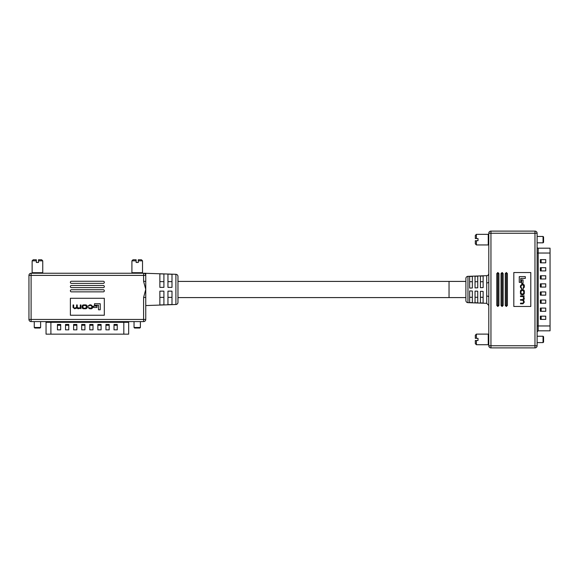 <?xml version="1.0" encoding="UTF-8"?>
<svg xmlns="http://www.w3.org/2000/svg" width="579" height="579" viewBox="0 0 579 579"><rect width="100%" height="100%" fill="white"/><g stroke="black" fill="none" stroke-linecap="round" stroke-linejoin="round"><path stroke-width="0.87" d="M480.432 276.067L480.432 287.705L480.432 281.712L483.125 281.712L483.125 287.611L483.125 275.973L480.432 276.067L483.125 275.973M483.125 291.389L483.125 297.288L480.432 297.288L480.432 291.295L483.125 291.389L483.125 303.027L480.432 302.933L483.125 303.027M465.885 281.416L177.97 281.416L177.97 297.584L465.885 297.584L449.036 297.584L449.036 281.416L465.885 281.416M163.908 281.64L159.869 281.64L159.869 287.372L159.869 273.838L163.908 273.983L163.908 287.372L159.869 287.372M159.869 291.143L159.869 304.967L163.908 304.822L163.908 291.143L159.869 291.143L159.869 297.36L163.908 297.36M128.661 322.3L46.045 322.3L46.045 334.155L128.661 334.155L128.661 322.3A1.078 1.078 0 0 1 128.922 321.598M65.528 324.457L65.528 329.842L68.763 329.842L68.763 324.457L65.528 324.457M57.451 324.457L57.451 329.842L60.686 329.842L60.686 324.457L57.451 324.457M73.613 324.457L73.613 329.842L76.848 329.842L76.848 324.457L73.613 324.457M81.697 324.457L81.697 329.842L84.925 329.842L84.925 324.457L81.697 324.457M89.774 324.457L89.774 329.842L93.009 329.842L93.009 324.457L89.774 324.457M97.858 324.457L97.858 329.842L101.093 329.842L101.093 324.457L97.858 324.457M105.943 324.457L105.943 329.842L109.17 329.842L109.17 324.457L105.943 324.457M114.02 324.457L114.02 329.842L117.255 329.842L117.255 324.457L114.02 324.457M57.451 325.26L60.686 325.26M65.528 325.26L68.763 325.26M73.613 325.26L76.848 325.26M81.697 325.26L84.925 325.26M89.774 325.26L93.009 325.26M97.858 325.26L101.093 325.26M105.943 325.26L109.17 325.26M114.02 325.26L117.255 325.26M100.225 309.787L100.225 303.736L94.507 303.736L94.507 305.213L98.466 305.213L98.466 309.787L100.225 309.787M96.961 307.507L96.961 306.081L93.494 306.081L93.494 307.507L96.961 307.507M84.158 308.759L85.055 308.759C86.343 308.868 87.031 308.361 87.125 307.239L87.125 306.421C87.031 305.299 86.343 304.793 85.055 304.901L84.158 304.901C82.869 304.793 82.182 305.299 82.088 306.421L82.088 307.239C82.182 308.361 82.869 308.868 84.158 308.759M82.717 306.457L82.717 307.203L83.962 308.245L85.251 308.245L86.495 307.203L86.495 306.457L85.251 305.415L83.962 305.415L82.717 306.457M80.922 308.701L80.922 304.959L80.293 304.959L80.293 307.311L79.113 308.245L77.246 307.225L77.246 304.959L76.616 304.959L76.616 307.174L74.879 308.245L73.685 307.398L73.685 304.959L73.055 304.959L73.055 307.471L74.691 308.759L76.841 308.071L78.049 308.759L80.322 308.26L80.922 308.701M88.558 306.204L89.629 305.415L90.693 305.415L91.974 306.443L91.974 307.225L90.823 308.245L88.037 307.492L89.673 308.759L90.722 308.759C91.815 308.933 92.437 308.433 92.604 307.246L92.604 306.414L91.033 304.901L89.607 304.901L87.972 306.219L88.558 306.204M145.756 305.567L175.893 304.511A2.157 2.157 0 0 0 177.97 302.361L177.97 276.444A2.157 2.157 0 0 0 175.893 274.294L143.599 273.237L145.756 273.237L145.756 319.449A2.157 2.157 0 0 1 143.599 321.598L31.107 321.598A2.157 2.157 0 0 1 28.95 319.449L28.95 275.394A2.157 2.157 0 0 1 31.107 273.237L143.599 273.237A2.157 2.157 0 0 1 145.756 275.394A2.157 2.157 0 0 0 143.599 273.237L143.599 275.394L31.107 275.394L31.107 319.449L143.599 319.449L143.599 297.468L145.756 289.399L143.599 281.336L145.756 281.336M167.953 287.372L167.953 274.12L171.992 274.265L171.992 287.372L167.953 287.372M167.953 291.143L167.953 304.677L171.992 304.54L171.992 291.143L167.953 291.143M71.405 281.256A1.02 1.02 0 0 0 70.377 282.284L70.377 282.357A1.02 1.02 0 0 0 71.405 283.384L103.301 283.384A1.02 1.02 0 0 0 104.321 282.357L104.321 282.284A1.02 1.02 0 0 0 103.301 281.256L71.405 281.256M71.405 285.498A1.02 1.02 0 0 0 70.377 286.525L70.377 286.598A1.02 1.02 0 0 0 71.405 287.625L103.301 287.625A1.02 1.02 0 0 0 104.321 286.598L104.321 286.525A1.02 1.02 0 0 0 103.301 285.498L71.405 285.498M71.405 289.739A1.02 1.02 0 0 0 70.377 290.767L70.377 290.839A1.02 1.02 0 0 0 71.405 291.859L103.301 291.859A1.02 1.02 0 0 0 104.321 290.839L104.321 290.767A1.02 1.02 0 0 0 103.301 289.739L71.405 289.739M70.377 298.272L70.377 315.244L104.321 315.244L104.321 298.272L70.377 298.272M145.756 297.468L143.599 297.468M28.95 275.394A2.157 2.157 0 0 1 31.107 273.237L31.107 275.394L28.95 275.394A2.157 2.157 0 0 1 31.107 273.237M167.953 297.36L171.992 297.36M167.953 281.64L171.992 281.64M32.127 272.702L42.745 272.702L42.745 260.847L38.511 260.847L38.511 262.461L36.361 262.461L36.361 260.847L32.127 260.847L32.127 272.702L32.67 273.237M40.617 327.49L40.074 328.032L34.798 328.032L34.255 327.49L40.617 327.49L40.617 321.598M38.511 260.847L38.511 259.768L41.666 259.768L42.745 260.847M32.127 260.847L33.206 259.768L36.361 259.768L36.361 260.847M131.911 272.702L142.521 272.702L142.521 260.847L138.294 260.847L138.294 262.461L136.137 262.461L136.137 260.847L131.911 260.847L131.911 272.702L132.446 273.237M140.393 327.49L139.857 328.032L134.574 328.032L134.038 327.49L140.393 327.49L140.393 321.598M138.294 260.847L138.294 259.768L141.442 259.768L142.521 260.847M131.911 260.847L132.982 259.768L136.137 259.768L136.137 260.847M538.195 248.188L538.195 330.812L550.05 330.812L550.05 248.188L538.195 248.188A1.078 1.078 0 0 1 537.117 247.117M537.117 345.764L537.117 233.25A2.157 2.157 0 0 0 534.967 231.101L490.949 231.101L534.967 231.101A2.157 2.157 0 0 1 537.117 233.25L537.117 233.236M540.352 311.321L545.736 311.321L545.736 308.086L540.352 308.086L540.352 311.321M540.352 319.398L545.736 319.398L545.736 316.17L540.352 316.17L540.352 319.398M540.352 303.237L545.736 303.237L545.736 300.009L540.352 300.009L540.352 303.237M540.352 295.16L545.736 295.16L545.736 291.925L540.352 291.925L540.352 295.16M540.352 287.075L545.736 287.075L545.736 283.84L540.352 283.84L540.352 287.075M540.352 278.991L545.736 278.991L545.736 275.763L540.352 275.763L540.352 278.991M540.352 270.914L545.736 270.914L545.736 267.679L540.352 267.679L540.352 270.914M540.352 262.83L545.736 262.83L545.736 259.602L540.352 259.602L540.352 262.83M541.162 319.398L541.162 316.17M541.162 311.321L541.162 308.086M541.162 303.237L541.162 300.009M541.162 295.16L541.162 291.925M541.162 287.075L541.162 283.84M541.162 278.991L541.162 275.763M541.162 270.914L541.162 267.679M541.162 262.83L541.162 259.602M525.319 276.624L519.269 276.624L519.269 282.349L520.745 282.349L520.745 278.39L525.319 278.39L525.319 276.624M523.04 279.896L521.621 279.896L521.621 283.355L523.04 283.355L523.04 279.896M524.299 292.699L524.299 291.794C524.408 290.506 523.901 289.818 522.779 289.724L521.954 289.724C520.839 289.818 520.333 290.506 520.441 291.794L520.441 292.699C520.333 293.98 520.839 294.675 521.954 294.762L522.779 294.762C523.901 294.675 524.408 293.98 524.299 292.699M521.997 294.132L522.743 294.132L523.785 292.887L523.785 291.606L522.743 290.354L521.997 290.354L520.955 291.606L520.955 292.887L521.997 294.132M524.241 295.927L520.499 295.927L520.499 296.557L522.844 296.557L523.785 297.744L522.765 299.604L520.499 299.604L520.499 300.233L522.714 300.233L523.785 301.97L522.931 303.164L520.499 303.164L520.499 303.794L523.003 303.794L524.299 302.158L523.604 300.016L524.299 298.8L523.8 296.528L524.241 295.927M521.737 288.299L520.955 287.22L520.955 286.156L521.983 284.882L522.765 284.882L523.785 286.033L523.025 288.82L524.299 287.184L524.299 286.127C524.473 285.042 523.966 284.412 522.786 284.253L521.947 284.253L520.441 285.816L520.441 287.242L521.751 288.885L521.737 288.299M488.256 244.946L488.792 244.403L488.792 273.527A2.157 2.157 0 0 1 486.715 275.676L467.962 276.335A2.157 2.157 0 0 0 465.885 278.485L465.885 300.515A2.157 2.157 0 0 0 467.962 302.665L486.715 303.324L486.715 282.943A2.157 1.02 180 0 0 488.792 281.922L488.792 233.25L488.792 234.871L488.256 234.329L488.256 244.946L476.401 244.946L476.401 240.712L478.015 240.712L478.015 238.562L475.323 238.562L475.323 235.407L476.401 234.329L476.401 238.562M472.348 276.357L469.656 276.451L472.348 276.357L472.348 287.987L472.348 281.712L469.656 281.712L469.656 288.081L469.656 276.451M469.656 302.549L472.348 302.643L469.656 302.549L469.656 290.919L469.656 297.288L472.348 297.288L472.348 291.013L472.348 302.643M475.041 302.737L477.74 302.831L475.041 302.737L475.041 291.107L475.041 297.288L477.74 297.288L477.74 291.201L477.74 302.831M477.74 276.169L475.041 276.263L477.74 276.169L477.74 287.799L477.74 281.712L475.041 281.712L475.041 287.893L475.041 276.263M480.432 302.933L480.432 291.295M476.401 338.339L475.323 338.339L475.323 335.19L476.401 334.112L476.401 338.339L478.015 338.339L478.015 340.495L476.401 340.495L476.401 344.722L488.256 344.722L488.792 344.187L488.792 345.75L488.792 297.078A2.157 1.02 0 0 0 486.715 296.057M486.715 303.324L488.792 305.473L488.792 297.584L488.792 334.648L488.256 334.112L488.256 344.722M534.967 347.899L490.949 347.899L534.967 347.899A2.157 2.157 0 0 0 537.117 345.75A2.157 2.157 0 0 1 534.967 347.899L534.967 233.25L490.949 233.25L490.949 345.75L537.117 345.75M496.796 305.444L497.817 306.472L498.917 305.444L498.917 273.556L497.897 272.528L496.796 273.556L496.796 305.444L498.917 305.444M501.038 305.444L502.058 306.472L503.158 305.444L503.158 273.556L502.138 272.528L501.038 273.556L501.038 305.444L503.158 305.444M505.279 305.444L506.299 306.472L507.399 305.444L507.399 273.556L506.379 272.528L505.279 273.556L505.279 305.444L507.399 305.444M513.812 306.472L530.784 306.472L530.784 272.528L513.812 272.528L513.812 306.472M497.897 306.472L497.882 273.563L498.917 273.556M497.817 306.472L497.817 272.528M496.796 273.556L497.882 273.563L497.897 272.528M502.138 306.472L502.123 273.563L503.158 273.556M502.058 306.472L502.058 272.528M501.038 273.556L502.123 273.563L502.138 272.528M506.379 306.472L506.364 273.563L507.399 273.556M506.299 306.472L506.299 272.528M505.279 273.556L506.364 273.563L506.379 272.528M488.792 345.75A2.157 2.157 0 0 0 490.949 347.899L490.949 345.75L488.792 345.75A2.157 2.157 0 0 0 490.949 347.899M488.792 281.922L488.792 297.078M490.949 231.101A2.157 2.157 0 0 0 488.792 233.25L490.949 233.25L490.949 231.101A2.157 2.157 0 0 0 488.792 233.25M475.041 291.107L477.74 291.201M475.041 287.893L477.74 287.799M469.656 288.081L472.348 287.987M480.432 287.705L483.125 287.611M469.656 290.919L472.348 291.013M543.044 336.24L543.587 336.775L543.587 342.059L543.044 342.594L543.044 336.24L537.117 336.24M476.401 344.722L475.323 343.644L475.323 340.495L476.401 340.495M543.044 236.456L543.587 236.999L543.587 242.275L543.044 242.818L543.044 236.456L537.117 236.456M476.401 244.946L475.323 243.868L475.323 240.712L476.401 240.712M123.812 334.155L123.812 321.598M50.894 334.155L50.894 321.598M175.893 304.511L175.893 274.294M143.599 281.336L143.599 275.394L145.756 275.394M145.756 319.449L143.599 319.449L143.599 321.598M31.107 321.598L31.107 319.449L28.95 319.449M550.05 253.037L537.117 253.037M550.05 325.963L537.117 325.963M467.962 276.335L467.962 302.665M486.715 282.943L486.715 275.676M534.967 231.101L534.967 233.25L537.117 233.25M46.045 322.3L45.784 321.598M34.255 327.49L34.255 321.598M42.202 273.237L42.745 272.702M134.038 327.49L134.038 321.598M141.985 273.237L142.521 272.702M538.195 330.812L537.117 331.883M476.401 334.112L488.256 334.112M543.044 342.594L537.117 342.594M476.401 234.329L488.256 234.329M543.044 242.818L537.117 242.818"/></g></svg>
